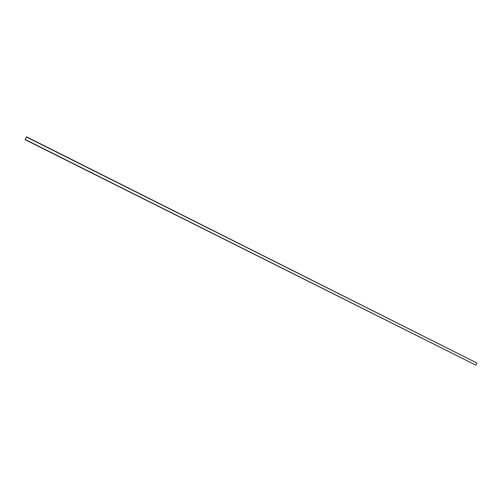 <?xml version="1.0" encoding="UTF-8"?>
<svg xmlns="http://www.w3.org/2000/svg" width="502" height="502" viewBox="0 0 502 502"><rect width="100%" height="100%" fill="white"/><g stroke="black" fill="none" stroke-linecap="round" stroke-linejoin="round"><path stroke-width="0.75" d="M475.927 365.167L25.207 139.493L26.543 136.833L476.9 363.002L475.927 365.167L25.1 139.663L475.927 365.167L476.9 363.002L26.43 137.008L25.1 139.663L475.927 365.167M25.207 139.493L26.543 136.833L25.207 139.493"/></g></svg>
